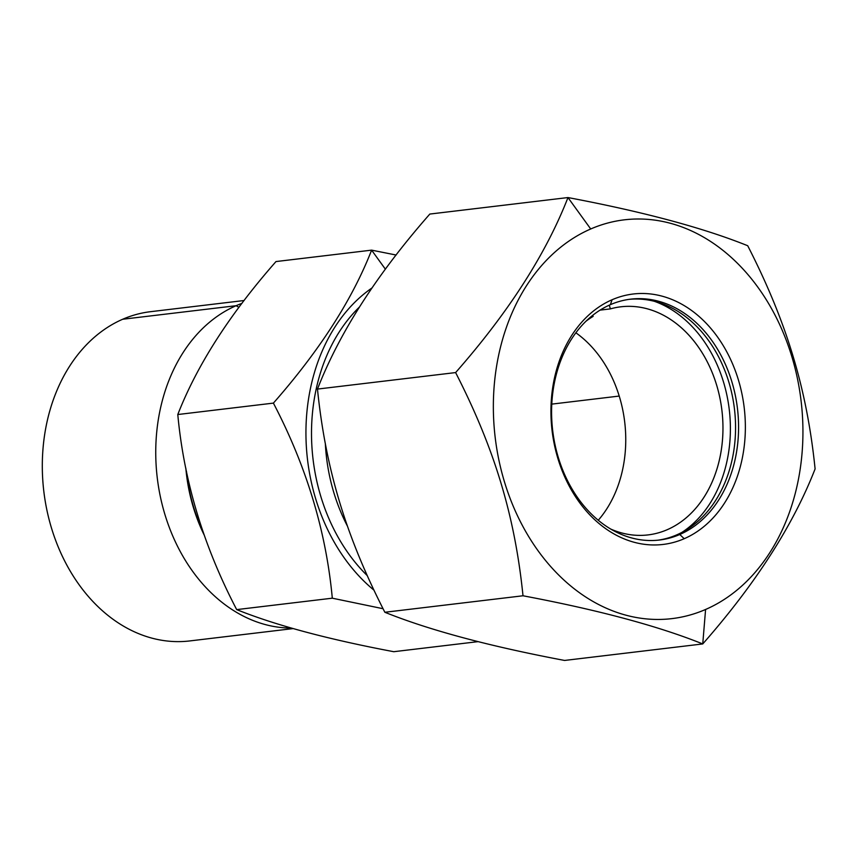 <?xml version="1.0" encoding="UTF-8"?>
<svg xmlns="http://www.w3.org/2000/svg" width="858" height="858" viewBox="0 0 858 858"><rect width="100%" height="100%" fill="white"/><g stroke="black" fill="none" stroke-linecap="round" stroke-linejoin="round"><path stroke-width="1.29" d="M189.94 640.915A165.787 127.177 -96.8 0 1 46.868 509.952A165.787 127.177 -96.8 0 1 122.683 319.251A165.787 127.177 -96.8 0 1 150.622 311.679M293.189 628.582L189.757 640.937A165.787 127.177 -96.8 0 1 46.836 509.834A165.787 127.177 -96.8 0 1 122.683 319.251A165.787 127.177 -96.8 0 1 150.45 311.701L244.112 300.514M291.43 628.077A165.787 127.177 -96.8 0 1 158.848 488.76A165.787 127.177 -96.8 0 1 236.122 305.705L122.683 319.251L236.122 305.705A165.787 127.177 83.2 0 1 241.924 303.389A165.787 127.177 83.2 0 0 236.122 305.705L238.932 307.357L236.122 305.705A165.787 127.177 -96.8 0 0 158.848 488.76A165.787 127.177 -96.8 0 0 291.43 628.077M203.346 532.518A149.946 115.026 -96.8 0 1 186.465 471.299A149.946 115.026 -96.8 0 0 203.346 532.518M177.788 414.532C197.05 365.143 229.783 314.157 275.986 261.561L371.611 250.139L396.128 255.03L371.611 250.139L385.392 269.187L371.611 250.139C352.359 299.517 319.626 350.504 273.402 403.11C319.626 350.504 352.359 299.517 371.611 250.139L275.986 261.561C229.783 314.157 197.05 365.143 177.788 414.532L273.402 403.11C306.521 466.516 326.147 531.542 332.303 598.187C326.147 531.542 306.521 466.516 273.402 403.11L177.788 414.532C183.934 481.156 203.571 546.181 236.69 609.609C203.571 546.181 183.934 481.156 177.788 414.532M393.779 651.705C327.928 639.285 275.557 625.246 236.69 609.609L332.303 598.187L383.065 608.719L332.303 598.187L236.69 609.609C275.557 625.246 327.928 639.285 393.779 651.705L478.131 641.634L393.779 651.705M374.024 590.207A175.911 134.942 -96.8 0 1 372.018 287.934A175.911 134.942 -96.8 0 0 374.024 590.207M359.459 307.014A168.683 129.397 83.2 0 0 367.321 575.686A168.683 129.397 83.2 0 1 359.459 307.014M325.343 443.607A159.041 121.997 83.2 0 0 347.393 526.04A159.041 121.997 83.2 0 1 325.343 443.607M619.219 396.064L551.78 404.118L619.219 396.064M185.832 468.2A150.129 115.165 83.2 0 0 193.35 507.378A150.129 115.165 83.2 0 0 204.311 535.295M598.262 520.248A114.865 88.117 83.2 0 0 575.868 332.797A114.865 88.117 83.2 0 1 598.262 520.248M648.047 534.909A114.865 88.117 -96.8 0 0 721.91 410.414A114.865 88.117 -96.8 0 0 620.806 306.81A114.865 88.117 -96.8 0 0 610.381 308.891L600.074 310.124L610.381 308.891L609.255 305.18L610.381 308.891A114.865 88.117 -96.8 0 1 722.972 427.767A114.865 88.117 -96.8 0 1 610.853 529.118A114.865 88.117 -96.8 0 0 648.047 534.909L647.908 534.931M682.035 532.325A124.496 95.506 83.2 0 0 729.257 409.534A124.496 95.506 83.2 0 0 654.44 301.33A124.496 95.506 83.2 0 1 729.257 409.534A124.496 95.506 83.2 0 1 682.035 532.325M586.014 321.203A114.865 88.117 -96.8 0 1 593.125 316.387L592.792 315.272L593.125 316.387A114.865 88.117 -96.8 0 0 586.014 321.203M705.587 609.47A200.804 154.043 83.2 0 0 791.891 356.799A200.804 154.043 83.2 0 0 590.712 228.979A200.804 154.043 83.2 0 0 504.397 481.649A200.804 154.043 83.2 0 0 705.587 609.47L702.745 643.94C755.63 583.751 793.082 525.407 815.1 468.918C806.949 388.996 786.7 321.943 747.715 245.731C703.217 227.831 643.296 211.765 567.975 197.554C545.935 254.065 508.494 312.409 455.619 372.576C494.626 448.82 514.864 515.873 523.005 595.774C598.358 609.984 658.268 626.05 702.745 643.94L564.596 660.445C489.274 646.235 429.354 630.169 384.856 612.269C429.354 630.169 489.274 646.235 564.596 660.445L702.745 643.94C755.63 583.751 793.082 525.407 815.1 468.918C806.949 388.996 786.7 321.943 747.715 245.731C703.217 227.831 643.296 211.765 567.975 197.554L429.826 214.06C376.941 274.249 339.489 332.593 317.471 389.082C325.622 469.004 345.871 536.057 384.856 612.269L523.005 595.774C598.358 609.984 658.268 626.05 702.745 643.94L705.587 609.47A200.804 154.043 83.2 0 0 791.891 356.799A200.804 154.043 83.2 0 0 590.712 228.979L567.975 197.554L429.826 214.06C376.941 274.249 339.489 332.593 317.471 389.082C325.622 469.004 345.871 536.057 384.856 612.269L523.005 595.774C514.864 515.873 494.626 448.82 455.619 372.576L317.471 389.082L455.619 372.576C508.494 312.409 545.935 254.065 567.975 197.554L590.712 228.979A200.804 154.043 83.2 0 0 504.397 481.649A200.804 154.043 83.2 0 0 705.587 609.47M629.193 299.356A121.289 93.039 83.2 0 1 732.442 396.396A121.289 93.039 83.2 0 1 676.758 534.856A121.289 93.039 83.2 0 1 657.957 540.186A121.289 93.039 83.2 0 0 676.758 534.856L679.772 534.502L684.223 538.695A126.105 96.74 -96.8 0 1 557.872 458.429A126.105 96.74 -96.8 0 1 612.076 299.753A126.105 96.74 -96.8 0 1 738.427 380.019A126.105 96.74 -96.8 0 1 684.223 538.695A126.105 96.74 -96.8 0 1 557.872 458.429A126.105 96.74 -96.8 0 1 612.076 299.753A126.105 96.74 -96.8 0 1 738.427 380.019A126.105 96.74 -96.8 0 1 684.223 538.695L679.772 534.502A121.289 93.039 -96.8 0 1 558.258 457.293A121.289 93.039 -96.8 0 1 610.381 304.676A121.289 93.039 -96.8 0 1 630.694 299.152A121.289 93.039 -96.8 0 1 735.252 395.066A121.289 93.039 -96.8 0 1 679.772 534.502A121.289 93.039 -96.8 0 1 659.459 540.025A121.289 93.039 -96.8 0 1 554.901 444.112A121.289 93.039 -96.8 0 1 610.381 304.676A121.289 93.039 -96.8 0 1 731.906 381.885A121.289 93.039 -96.8 0 1 679.772 534.502L676.758 534.856A121.289 93.039 83.2 0 0 685.295 530.501A121.289 93.039 83.2 0 0 734.448 408.912A121.289 93.039 83.2 0 0 658.043 302.327L657.85 302.273M612.076 299.753L610.381 304.676L612.076 299.753"/></g></svg>
